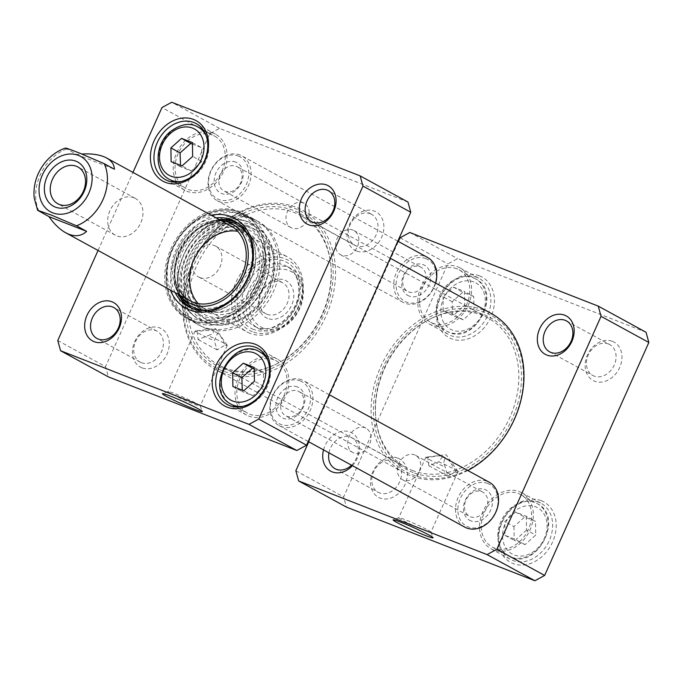 <?xml version="1.0" encoding="UTF-8"?>
<svg xmlns="http://www.w3.org/2000/svg" width="683" height="683" viewBox="0 0 683 683"><rect width="100%" height="100%" fill="white"/><g stroke="black" fill="none" stroke-linecap="round" stroke-linejoin="round"><path stroke-width="0.51" stroke-dasharray="3.42 2.56" d="M456.031 471.253L447.835 476.128L443.813 462.57L444.513 459.437L445.837 458.856L448.313 459.394L456.031 471.253A17.621 1.093 -155.9 0 0 458.011 471.586A17.621 1.093 -155.9 0 0 457.969 471.449A17.621 1.093 -155.9 0 0 454.912 469.469A17.621 1.093 -155.9 0 0 438.81 461.836L442.695 456.321L442.157 456.065L437.88 455.809L427.823 457.542L428.856 465.746L438.81 461.836M427.823 457.542A17.621 1.093 -155.9 0 0 425.979 457.14A17.621 1.093 -155.9 0 0 425.842 457.2A17.621 1.093 -155.9 0 0 445.034 466.959M513.957 526.593L514.188 540.373L525.065 544.624L535.711 535.096L535.481 521.325L524.604 517.074L513.957 526.593L504.763 521.564L515.409 512.045L526.294 516.297L535.481 521.325M473.72 296.49L462.835 292.239L452.189 301.766L452.419 315.537L463.296 319.789L473.951 310.261L473.72 296.49L464.525 291.462L464.756 305.241L454.101 314.761L463.296 319.789M646.041 332.262L457.61 258.626L447.852 263.937L343.651 496.891L346.46 507.11M479.432 275.821A34.517 27.226 118.7 0 1 480.362 331.605A34.517 27.226 118.7 0 1 436.3 314.385A34.517 27.226 118.7 0 1 479.432 275.821M612.463 341.338A21.882 17.254 118.7 0 1 613.052 376.692A21.882 17.254 118.7 0 1 585.126 365.781A21.882 17.254 118.7 0 1 612.463 341.338M397.865 458.173A21.882 17.254 118.7 0 1 398.454 493.527A21.882 17.254 118.7 0 1 370.528 482.616A21.882 17.254 118.7 0 1 397.865 458.173M541.201 500.656A34.517 27.226 118.7 0 1 542.131 556.44A34.517 27.226 118.7 0 1 498.069 539.22A34.517 27.226 118.7 0 1 541.201 500.656M456.842 268.778A29.83 23.529 -61.3 0 0 423.34 286.006A29.83 23.529 -61.3 0 0 430.367 322.128A29.83 23.529 -61.3 0 0 465.328 307.248A29.83 23.529 -61.3 0 0 459.002 269.785A29.83 23.529 -61.3 0 0 456.842 268.778M464.756 305.241L473.951 310.261M452.189 301.766L442.994 296.738L453.649 287.21L464.525 291.462M453.649 287.21L462.835 292.239M454.101 314.761L443.224 310.509L452.419 315.537M443.224 310.509L442.994 296.738M481.336 526.943A29.83 23.529 -61.3 0 0 492.136 546.963A29.83 23.529 -61.3 0 0 527.097 532.083A29.83 23.529 -61.3 0 0 520.762 494.62A29.83 23.529 -61.3 0 0 494.594 498.821A29.83 23.529 -61.3 0 0 481.336 526.943M515.409 512.045L524.604 517.074M525.065 544.624L515.87 539.596L504.993 535.344L504.763 521.564M504.993 535.344L514.188 540.373M526.294 516.297L526.525 530.068L535.711 535.096M526.525 530.068L515.87 539.596M308.784 441.816L398.394 241.492M352.394 465.669A21.882 17.254 -61.3 0 0 351.643 432.766A21.882 17.254 -61.3 0 0 323.537 449.884M457.712 266.84A31.964 25.211 118.7 0 1 460.018 267.915A31.964 25.211 118.7 0 1 466.805 308.059A31.964 25.211 118.7 0 1 429.342 323.998A31.964 25.211 118.7 0 1 421.821 285.289A31.964 25.211 118.7 0 1 457.712 266.84M519.473 491.675A31.964 25.211 118.7 0 1 521.786 492.75A31.964 25.211 118.7 0 1 528.565 532.894A31.964 25.211 118.7 0 1 491.111 548.833A31.964 25.211 118.7 0 1 483.581 510.124A31.964 25.211 118.7 0 1 519.473 491.675M538.776 502.227A31.964 25.211 -61.3 0 0 502.884 520.685A31.964 25.211 -61.3 0 0 510.414 559.394A31.964 25.211 -61.3 0 0 547.868 543.446A31.964 25.211 -61.3 0 0 541.09 503.311A31.964 25.211 -61.3 0 0 538.776 502.227M477.016 277.4A31.964 25.211 -61.3 0 0 441.124 295.85A31.964 25.211 -61.3 0 0 448.646 334.559A31.964 25.211 -61.3 0 0 486.108 318.62A31.964 25.211 -61.3 0 0 479.321 278.476A31.964 25.211 -61.3 0 0 477.016 277.4M427.814 530.034A17.621 1.093 24.1 0 1 430.913 532.083A17.621 1.093 24.1 0 1 430.913 532.159A17.621 1.093 24.1 0 1 414.385 525.961A17.621 1.093 24.1 0 1 398.752 517.774A17.621 1.093 24.1 0 1 398.812 517.723A17.621 1.093 24.1 0 1 410.526 521.889A17.621 1.093 24.1 0 1 427.814 530.034M608.433 343.967A17.621 13.899 -61.3 0 0 588.652 354.136A17.621 13.899 -61.3 0 0 592.801 375.471A17.621 13.899 -61.3 0 0 613.445 366.686A17.621 13.899 -61.3 0 0 609.706 344.556A17.621 13.899 -61.3 0 0 608.433 343.967M328.967 452.855A17.621 13.899 118.7 0 1 350.627 437.163A17.621 13.899 118.7 0 1 351.899 437.76A17.621 13.899 118.7 0 1 351.557 465.208M393.826 460.794A17.621 13.899 -61.3 0 0 374.045 470.971A17.621 13.899 -61.3 0 0 378.194 492.306A17.621 13.899 -61.3 0 0 398.838 483.513A17.621 13.899 -61.3 0 0 395.107 461.392A17.621 13.899 -61.3 0 0 393.826 460.794M409.809 232.485L457.61 258.626M295.85 470.749L343.651 496.891M400.05 237.795L447.852 263.937M57.765 340.518L105.566 366.66L108.375 376.879M407.956 202.031L219.525 128.395L209.766 133.706L105.566 366.66M98.053 250.456L132.963 172.398M209.766 133.706L161.965 107.564M219.525 128.395L171.723 102.254M190.062 307.521A48.578 38.316 -61.3 0 0 191.65 308.451A48.578 38.316 -61.3 0 0 195.159 310.091A48.578 38.316 -61.3 0 0 249.713 282.036A48.578 38.316 -61.3 0 0 238.273 223.204A48.578 38.316 -61.3 0 0 236.634 222.376M219.269 219.61A48.578 38.316 -61.3 0 0 181.337 247.434A48.578 38.316 -61.3 0 0 178.365 294.382M175.147 292.623A48.578 38.316 118.7 0 1 178.126 245.675A48.578 38.316 118.7 0 1 216.05 217.851M211.252 215.222A51.14 40.34 -61.3 0 0 170.349 290.002M213.19 133.091A31.964 25.211 -61.3 0 0 177.298 151.541A31.964 25.211 -61.3 0 0 184.828 190.25A31.964 25.211 -61.3 0 0 222.282 174.31A31.964 25.211 -61.3 0 0 215.504 134.167A31.964 25.211 -61.3 0 0 213.19 133.091M187.202 141.176A29.83 23.529 118.7 0 1 214.479 136.037A29.83 23.529 118.7 0 1 220.805 173.499A29.83 23.529 118.7 0 1 185.844 188.38A29.83 23.529 118.7 0 1 187.202 141.176M274.959 357.926A31.964 25.211 -61.3 0 0 239.067 376.376A31.964 25.211 -61.3 0 0 246.589 415.085A31.964 25.211 -61.3 0 0 284.051 399.137A31.964 25.211 -61.3 0 0 277.264 359.002A31.964 25.211 -61.3 0 0 274.959 357.926M274.89 408.075A29.83 23.529 118.7 0 1 247.613 413.215A29.83 23.529 118.7 0 1 241.287 375.752A29.83 23.529 118.7 0 1 276.248 360.872A29.83 23.529 118.7 0 1 274.89 408.075M171.117 393.681A17.621 1.093 24.1 0 1 168.018 391.564A17.621 1.093 24.1 0 1 168.078 391.513A17.621 1.093 24.1 0 1 184.547 397.762A17.621 1.093 24.1 0 1 200.179 405.873A17.621 1.093 24.1 0 1 200.179 405.95A17.621 1.093 24.1 0 1 188.884 402.031A17.621 1.093 24.1 0 1 171.117 393.681M225.296 345.043A17.621 1.093 -155.9 0 0 227.277 345.385A17.621 1.093 -155.9 0 0 227.234 345.239A17.621 1.093 -155.9 0 0 208.084 335.626L211.918 334.183L213.395 332.826L213.258 331.264L211.961 330.111L197.088 331.332A17.621 1.093 -155.9 0 0 195.244 330.931A17.621 1.093 -155.9 0 0 195.116 330.999A17.621 1.093 -155.9 0 0 198.215 333.116A17.621 1.093 -155.9 0 0 214.308 340.749L217.587 333.184L221.079 337.026L225.296 345.043L217.109 349.918L214.308 340.749M370.348 213.736A17.621 13.899 -61.3 0 0 350.567 223.904A17.621 13.899 -61.3 0 0 354.716 245.24A17.621 13.899 -61.3 0 0 355.988 245.837A17.621 13.899 -61.3 0 0 375.77 235.661A17.621 13.899 -61.3 0 0 371.62 214.325A17.621 13.899 -61.3 0 0 370.348 213.736M356.552 250.977A21.882 17.254 118.7 0 1 355.963 215.615A21.882 17.254 118.7 0 1 383.889 226.534A21.882 17.254 118.7 0 1 356.552 250.977M141.944 367.813A21.882 17.254 118.7 0 1 141.355 332.45A21.882 17.254 118.7 0 1 169.282 343.37A21.882 17.254 118.7 0 1 141.944 367.813M141.381 362.673A17.621 13.899 -61.3 0 0 161.171 352.496A17.621 13.899 -61.3 0 0 157.022 331.161A17.621 13.899 -61.3 0 0 155.741 330.572A17.621 13.899 -61.3 0 0 135.96 340.74A17.621 13.899 -61.3 0 0 140.109 362.075A17.621 13.899 -61.3 0 0 141.381 362.673M244.779 231.691A44.48 35.089 -61.3 0 0 189.2 281.396A44.48 35.089 -61.3 0 0 245.982 303.576A44.48 35.089 -61.3 0 0 244.779 231.691M198.198 303.594A42.619 33.612 -61.3 0 0 218.312 312.344A42.619 33.612 -61.3 0 0 255.041 287.756A42.619 33.612 -61.3 0 0 255.937 243.558A42.619 33.612 -61.3 0 0 242.917 232.792A42.619 33.612 -61.3 0 0 237.718 231.341M201.195 247.767A42.619 33.612 -61.3 0 0 192.333 263.979M240.151 228.959A44.66 35.226 -61.3 0 0 189.994 254.742A44.66 35.226 -61.3 0 0 200.512 308.827A44.66 35.226 -61.3 0 0 214.36 312.319A44.66 35.226 -61.3 0 0 252.855 286.553A44.66 35.226 -61.3 0 0 253.786 240.237A44.66 35.226 -61.3 0 0 243.379 230.461A44.66 35.226 -61.3 0 0 240.151 228.959M232.988 225.04A44.66 35.226 -61.3 0 0 225.202 223.204A44.66 35.226 -61.3 0 0 183.881 248.825A44.66 35.226 -61.3 0 0 184.589 297.446A44.66 35.226 -61.3 0 0 193.357 304.917A44.66 35.226 -61.3 0 0 245.692 282.634A44.66 35.226 -61.3 0 0 236.224 226.551A44.66 35.226 -61.3 0 0 232.988 225.04M227.729 224.485A42.619 33.612 -61.3 0 0 220.302 222.726A42.619 33.612 -61.3 0 0 180.875 247.178A42.619 33.612 -61.3 0 0 181.55 293.57L184.589 297.446M220.916 220.541L220.976 220.541A44.95 35.456 -61.3 0 0 220.916 220.541A44.95 35.456 -61.3 0 0 179.322 246.332A44.95 35.456 -61.3 0 0 180.039 295.269A44.95 35.456 -61.3 0 0 180.081 295.321L180.039 295.269M242.286 390.181L242.089 391.538L252.966 395.79L263.612 386.262L263.39 372.491L254.221 368.948M232.894 386.51L242.089 391.538M252.966 395.79L243.771 390.761M263.612 386.262L254.426 381.234M263.39 372.491L254.196 367.463M180.525 165.346L180.321 166.703L191.197 170.955L201.852 161.436L201.622 147.656L192.452 144.122M201.852 161.436L192.657 156.407M192.427 142.627L201.622 147.656M191.197 170.955L182.011 165.926M180.321 166.703L171.126 161.675M197.088 331.332L198.121 339.536L208.084 335.626M247.118 225.424A51.14 40.34 118.7 0 1 250.815 227.149A51.14 40.34 118.7 0 1 262.861 289.08A51.14 40.34 118.7 0 1 205.438 318.611A51.14 40.34 118.7 0 1 201.733 316.878A51.14 40.34 118.7 0 1 189.695 254.955A51.14 40.34 118.7 0 1 247.118 225.424M210.202 321.215A51.14 40.34 118.7 0 1 206.505 319.49A51.14 40.34 118.7 0 1 195.654 255.271A51.14 40.34 118.7 0 1 255.587 229.761A51.14 40.34 118.7 0 1 267.634 291.692A51.14 40.34 118.7 0 1 210.202 321.215M245.923 228.634A47.733 37.65 -61.3 0 0 187.705 268.991A47.733 37.65 -61.3 0 0 225.253 317.083A47.733 37.65 -61.3 0 0 263.672 246.845A47.733 37.65 -61.3 0 0 245.923 228.634M238.299 213.642A57.278 45.18 118.7 0 1 239.844 306.206A57.278 45.18 118.7 0 1 166.737 277.631A57.278 45.18 118.7 0 1 238.299 213.642M190.642 320.182A59.66 47.059 -61.3 0 0 257.645 285.733A59.66 47.059 -61.3 0 0 243.592 213.48A59.66 47.059 -61.3 0 0 173.67 243.242A59.66 47.059 -61.3 0 0 186.331 318.167A59.66 47.059 -61.3 0 0 190.642 320.182M205.352 328.224A59.66 47.059 -61.3 0 0 272.346 293.775A59.66 47.059 -61.3 0 0 258.302 221.531A59.66 47.059 -61.3 0 0 188.38 251.284A59.66 47.059 -61.3 0 0 201.033 326.218A59.66 47.059 -61.3 0 0 205.352 328.224M251.686 218.261A59.66 47.059 118.7 0 1 253.162 218.867A59.66 47.059 118.7 0 1 268.658 295.201A59.66 47.059 118.7 0 1 196.03 323.324A59.66 47.059 118.7 0 1 185.605 250.917A59.66 47.059 118.7 0 1 251.686 218.261M244.386 215.043A58.977 46.521 -61.3 0 0 179.066 247.331A58.977 46.521 -61.3 0 0 189.37 318.901A58.977 46.521 -61.3 0 0 192.051 320.523A58.977 46.521 -61.3 0 0 261.171 291.103A58.977 46.521 -61.3 0 0 248.655 217.032A58.977 46.521 -61.3 0 0 245.846 215.649A58.977 46.521 -61.3 0 0 244.386 215.043M249.594 222.334A55.058 43.43 -61.3 0 0 247.237 221.514A55.058 43.43 -61.3 0 0 189.046 251.651A55.058 43.43 -61.3 0 0 195.056 316.912A55.058 43.43 -61.3 0 0 264.483 294.706A55.058 43.43 -61.3 0 0 249.594 222.334M207.786 322.794A53.692 42.355 -61.3 0 0 274.882 262.801A53.692 42.355 -61.3 0 0 206.343 236.019A53.692 42.355 -61.3 0 0 207.786 322.794M470.485 516.783A13.814 10.894 -61.3 0 0 485.997 508.809A13.814 10.894 -61.3 0 0 482.744 492.076A13.814 10.894 -61.3 0 0 466.557 498.966A13.814 10.894 -61.3 0 0 469.486 516.322A13.814 10.894 -61.3 0 0 470.485 516.783M470.937 520.898A17.229 13.583 118.7 0 1 470.467 493.058A17.229 13.583 118.7 0 1 492.46 501.655A17.229 13.583 118.7 0 1 470.937 520.898M403.38 480.081A13.814 10.894 118.7 0 1 402.381 479.611A13.814 10.894 118.7 0 1 399.453 462.263A13.814 10.894 118.7 0 1 415.64 455.373A13.814 10.894 118.7 0 1 418.892 472.107A13.814 10.894 118.7 0 1 403.38 480.081M487.679 483.462A23.862 18.825 -61.3 0 0 457.858 510.124A23.862 18.825 -61.3 0 0 488.319 522.025A23.862 18.825 -61.3 0 0 487.679 483.462M297.899 391.052A13.814 10.894 118.7 0 1 298.898 391.513A13.814 10.894 118.7 0 1 301.826 408.861A13.814 10.894 118.7 0 1 285.639 415.759A13.814 10.894 118.7 0 1 282.378 399.026A13.814 10.894 118.7 0 1 297.899 391.052M297.446 386.937A17.229 13.583 -61.3 0 0 275.923 406.18A17.229 13.583 -61.3 0 0 297.908 414.769A17.229 13.583 -61.3 0 0 297.446 386.937M365.004 427.754A13.814 10.894 -61.3 0 0 349.483 435.728A13.814 10.894 -61.3 0 0 352.744 452.462A13.814 10.894 -61.3 0 0 368.931 445.572A13.814 10.894 -61.3 0 0 366.003 428.215A13.814 10.894 -61.3 0 0 365.004 427.754M300.153 380.883A23.862 18.825 118.7 0 1 300.793 419.456A23.862 18.825 118.7 0 1 270.331 407.546A23.862 18.825 118.7 0 1 300.153 380.883M464.764 527.131A25.57 20.166 118.7 0 1 458.745 496.165A25.57 20.166 118.7 0 1 487.457 481.404A25.57 20.166 118.7 0 1 489.301 482.266M301.766 379.833A25.57 20.166 -61.3 0 0 273.055 394.603A25.57 20.166 -61.3 0 0 279.074 425.569A25.57 20.166 -61.3 0 0 309.04 412.814A25.57 20.166 -61.3 0 0 303.619 380.696A25.57 20.166 -61.3 0 0 301.766 379.833M221.864 370.604A89.063 70.255 118.7 0 1 219.474 226.671A89.063 70.255 118.7 0 1 333.159 271.1A89.063 70.255 118.7 0 1 221.864 370.604M222.095 372.662A90.771 71.595 -61.3 0 0 324.024 320.25A90.771 71.595 -61.3 0 0 302.646 210.321A90.771 71.595 -61.3 0 0 196.269 255.604A90.771 71.595 -61.3 0 0 215.521 369.597A90.771 71.595 -61.3 0 0 222.095 372.662M467.761 470.485A90.771 71.595 118.7 0 1 410.534 475.735A90.771 71.595 118.7 0 1 403.969 472.679A90.771 71.595 118.7 0 1 384.717 358.677A90.771 71.595 118.7 0 1 491.086 313.403M222.829 368.453A86.707 68.394 -61.3 0 0 274.677 364.867A86.707 68.394 -61.3 0 0 330.563 262.682A86.707 68.394 -61.3 0 0 217.066 231.554A86.707 68.394 -61.3 0 0 222.829 368.453M412.148 474.685A89.063 70.255 -61.3 0 0 523.443 375.18A89.063 70.255 -61.3 0 0 409.757 330.751A89.063 70.255 -61.3 0 0 412.148 474.685M413.113 472.542A86.707 68.394 118.7 0 1 376.043 420.318A86.707 68.394 118.7 0 1 431.938 318.133A86.707 68.394 118.7 0 1 520.77 388.533A86.707 68.394 118.7 0 1 413.113 472.542M224.809 367.864A85.23 67.233 118.7 0 1 218.645 364.987A85.23 67.233 118.7 0 1 200.563 257.952A85.23 67.233 118.7 0 1 300.443 215.435A85.23 67.233 118.7 0 1 330.709 263.894A85.23 67.233 118.7 0 1 275.77 364.338A85.23 67.233 118.7 0 1 224.809 367.864M412.336 470.442A85.23 67.233 -61.3 0 0 508.041 421.232A85.23 67.233 -61.3 0 0 487.969 318.013A85.23 67.233 -61.3 0 0 430.836 318.662A85.23 67.233 -61.3 0 0 375.898 419.106A85.23 67.233 -61.3 0 0 406.172 467.565A85.23 67.233 -61.3 0 0 412.336 470.442M65.423 148.074L76.718 154.495L81.883 154.025M76.718 154.495L114.403 169.222M249.987 333.313A42.619 33.612 118.7 0 1 246.904 331.878A42.619 33.612 118.7 0 1 237.863 278.357A42.619 33.612 118.7 0 1 287.808 257.098A42.619 33.612 118.7 0 1 297.848 308.707A42.619 33.612 118.7 0 1 249.987 333.313M133.877 197.711A20.951 16.529 -61.3 0 0 110.339 209.809A20.951 16.529 -61.3 0 0 115.273 235.183A20.951 16.529 -61.3 0 0 139.836 224.733A20.951 16.529 -61.3 0 0 135.388 198.42A20.951 16.529 -61.3 0 0 133.877 197.711M267.07 314.308A17.621 13.899 -61.3 0 0 286.851 304.14A17.621 13.899 -61.3 0 0 282.702 282.805A17.621 13.899 -61.3 0 0 262.059 291.59A17.621 13.899 -61.3 0 0 265.798 313.71A17.621 13.899 -61.3 0 0 267.07 314.308M267.523 318.423A21.028 16.588 118.7 0 1 266.951 284.444A21.028 16.588 118.7 0 1 293.792 294.928A21.028 16.588 118.7 0 1 267.523 318.423M199.965 277.605A17.621 13.899 118.7 0 1 198.693 277.008A17.621 13.899 118.7 0 1 194.954 254.887A17.621 13.899 118.7 0 1 215.597 246.093A17.621 13.899 118.7 0 1 219.747 267.429A17.621 13.899 118.7 0 1 199.965 277.605M263.237 327.994A31.538 24.878 118.7 0 1 262.392 277.033A31.538 24.878 118.7 0 1 302.646 292.759A31.538 24.878 118.7 0 1 263.237 327.994M252.411 331.733A40.058 31.597 118.7 0 1 251.335 267.002A40.058 31.597 118.7 0 1 302.467 286.98A40.058 31.597 118.7 0 1 252.411 331.733M260.821 329.573A34.09 26.893 118.7 0 1 258.353 328.421A34.09 26.893 118.7 0 1 251.122 285.605A34.09 26.893 118.7 0 1 291.069 268.598A34.09 26.893 118.7 0 1 299.103 309.886A34.09 26.893 118.7 0 1 260.821 329.573M408.716 291.948A13.814 10.894 -61.3 0 0 424.228 283.974A13.814 10.894 -61.3 0 0 420.976 267.241A13.814 10.894 -61.3 0 0 404.788 274.139A13.814 10.894 -61.3 0 0 407.717 291.487A13.814 10.894 -61.3 0 0 408.716 291.948M409.168 296.063A17.229 13.583 118.7 0 1 408.699 268.231A17.229 13.583 118.7 0 1 430.691 276.82A17.229 13.583 118.7 0 1 409.168 296.063M341.611 255.246A13.814 10.894 118.7 0 1 340.612 254.785A13.814 10.894 118.7 0 1 337.684 237.428A13.814 10.894 118.7 0 1 353.871 230.538A13.814 10.894 118.7 0 1 357.124 247.272A13.814 10.894 118.7 0 1 341.611 255.246M425.91 258.626A23.862 18.825 -61.3 0 0 396.089 285.289A23.862 18.825 -61.3 0 0 426.551 297.19A23.862 18.825 -61.3 0 0 425.91 258.626M236.13 166.217A13.814 10.894 118.7 0 1 237.129 166.678A13.814 10.894 118.7 0 1 240.057 184.034A13.814 10.894 118.7 0 1 223.87 190.924A13.814 10.894 118.7 0 1 220.618 174.191A13.814 10.894 118.7 0 1 236.13 166.217M235.678 162.102A17.229 13.583 -61.3 0 0 214.155 181.345A17.229 13.583 -61.3 0 0 236.147 189.942A17.229 13.583 -61.3 0 0 235.678 162.102M303.235 202.919A13.814 10.894 -61.3 0 0 287.722 210.893A13.814 10.894 -61.3 0 0 290.975 227.627A13.814 10.894 -61.3 0 0 307.162 220.737A13.814 10.894 -61.3 0 0 304.234 203.389A13.814 10.894 -61.3 0 0 303.235 202.919M238.384 156.057A23.862 18.825 118.7 0 1 239.024 194.621A23.862 18.825 118.7 0 1 208.563 182.711A23.862 18.825 118.7 0 1 238.384 156.057M435.634 283.069A25.57 20.166 118.7 0 1 402.996 302.304A25.57 20.166 118.7 0 1 396.977 271.339A25.57 20.166 118.7 0 1 425.688 256.569A25.57 20.166 118.7 0 1 427.541 257.431M239.998 155.007A25.57 20.166 -61.3 0 0 211.286 169.768A25.57 20.166 -61.3 0 0 217.305 200.734A25.57 20.166 -61.3 0 0 247.272 187.979A25.57 20.166 -61.3 0 0 241.85 155.869A25.57 20.166 -61.3 0 0 239.998 155.007M502.586 536.292A26.424 20.84 -61.3 0 0 536.317 549.474A26.424 20.84 -61.3 0 0 535.6 506.777A26.424 20.84 -61.3 0 0 502.586 536.292M473.84 281.942A26.424 20.84 -61.3 0 0 440.817 311.457A26.424 20.84 -61.3 0 0 474.548 324.638A26.424 20.84 -61.3 0 0 473.84 281.942M473.387 277.827A29.83 23.529 118.7 0 1 475.547 278.835A29.83 23.529 118.7 0 1 481.874 316.297A29.83 23.529 118.7 0 1 446.913 331.178A29.83 23.529 118.7 0 1 439.886 295.056A29.83 23.529 118.7 0 1 473.387 277.827M497.881 535.993A29.83 23.529 118.7 0 1 511.14 507.87A29.83 23.529 118.7 0 1 537.308 503.67A29.83 23.529 118.7 0 1 543.642 541.132A29.83 23.529 118.7 0 1 508.681 556.013A29.83 23.529 118.7 0 1 497.881 535.993M225.236 220.959A46.76 36.882 -61.3 0 0 181.977 247.784A46.76 36.882 -61.3 0 0 182.72 298.684C159.463 273.371 191.377 215.034 225.236 220.959M209.152 310.056A46.76 36.882 -61.3 0 0 246.691 283.18A46.76 36.882 -61.3 0 0 249.073 237.078M219.755 219.875A48.245 38.052 -61.3 0 0 181.576 247.562A48.245 38.052 -61.3 0 0 178.852 294.655M192.623 308.588A48.245 38.052 -61.3 0 0 248.347 284.085A48.245 38.052 -61.3 0 0 238.913 223.956M242.935 406.351A29.83 23.529 -61.3 0 0 258.345 399.017A29.83 23.529 -61.3 0 0 267.941 360.633M259.702 351.822A29.83 23.529 -61.3 0 0 224.741 366.703A29.83 23.529 -61.3 0 0 231.067 404.165M197.933 126.987A29.83 23.529 -61.3 0 0 170.656 132.126A29.83 23.529 -61.3 0 0 169.299 179.33M181.166 181.516A29.83 23.529 -61.3 0 0 204.26 164.449A29.83 23.529 -61.3 0 0 206.172 135.797M239.912 212.592A58.977 46.521 -61.3 0 0 173.687 246.648A58.977 46.521 -61.3 0 0 187.577 318.073A58.977 46.521 -61.3 0 0 256.697 288.653A58.977 46.521 -61.3 0 0 244.181 214.582A58.977 46.521 -61.3 0 0 239.912 212.592M243.908 224.886A50.064 39.486 -61.3 0 0 182.848 267.215A50.064 39.486 -61.3 0 0 222.231 317.655A50.064 39.486 -61.3 0 0 262.52 243.993A50.064 39.486 -61.3 0 0 243.908 224.886M245.957 221.207A54.299 42.833 -61.3 0 0 243.635 220.396A54.299 42.833 -61.3 0 0 186.246 250.123A54.299 42.833 -61.3 0 0 192.171 314.487A54.299 42.833 -61.3 0 0 260.65 292.58A54.299 42.833 -61.3 0 0 245.957 221.207M38.82 211.081A42.619 33.612 118.7 0 1 66.61 148.962M253.453 329.411A37.505 29.582 118.7 0 1 252.445 268.803A37.505 29.582 118.7 0 1 300.315 287.509A37.505 29.582 118.7 0 1 253.453 329.411M256.68 327.311A34.09 26.893 118.7 0 1 254.213 326.158A34.09 26.893 118.7 0 1 246.981 283.343A34.09 26.893 118.7 0 1 286.937 266.336A34.09 26.893 118.7 0 1 294.962 307.623A34.09 26.893 118.7 0 1 256.68 327.311M428.856 465.746L447.835 476.128M442.695 456.312L448.313 459.386M457.969 471.449L446.238 454.75L425.979 457.14M459.002 269.785L475.547 278.835C503.858 292.392 473.609 347.707 446.913 331.178L430.367 322.128M520.762 494.62L537.308 503.67C565.626 517.227 535.37 572.542 508.681 556.013L492.136 546.963M491.111 548.833L510.414 559.394M521.786 492.75L541.09 503.311M429.342 323.998L448.646 334.559M460.018 267.915L479.321 278.476M398.812 517.723L393.195 519.848M430.913 532.083L433.065 537.683M425.842 457.2L398.752 517.774M458.011 471.586L430.913 532.159M549.593 351.839L592.801 375.471M566.506 320.925L609.706 344.556M334.994 468.675L378.194 492.306M351.899 437.76L395.107 461.392M238.273 223.204L235.054 221.446M191.65 308.451L188.431 306.693M215.504 134.167L196.2 123.606M184.828 190.25L165.517 179.689M277.264 359.002L257.961 348.441M246.589 415.085L227.285 404.524M168.078 391.513L162.469 393.647M200.179 405.873L202.33 411.482M227.234 345.239L215.512 328.54L195.244 330.931M371.62 214.325L328.421 190.694M354.716 245.24L311.508 221.608M157.022 331.161L113.813 307.529M140.109 362.075L96.909 338.444M255.937 243.558L253.786 240.237M218.312 312.344L214.36 312.319M243.379 230.461L236.224 226.551M200.512 308.827L193.357 304.917M220.302 222.726L225.202 223.204M236.25 407L247.613 413.215M264.884 354.656L276.248 360.872M174.481 182.165L185.844 188.38M203.116 129.821L214.479 136.037M195.116 330.999L168.018 391.564M227.277 345.385L200.179 405.95M217.587 333.184L211.961 330.111M217.109 349.927L198.121 339.536M255.587 229.761L250.815 227.149M206.505 319.49L201.733 316.878M192.051 320.523L187.577 318.073C165.013 306.658 159.037 270.758 174.985 243.404C188.696 217.689 218.372 203.508 239.844 212.558L248.655 217.032M258.302 221.531L243.592 213.48M201.033 326.218L186.331 318.167M189.37 318.901L196.03 323.324M245.846 215.649L253.162 218.867M263.672 246.845L262.52 243.993C267.173 256.262 266.592 269.554 260.778 283.863C256.253 294.253 249.688 302.671 241.082 309.134C235.046 313.557 228.762 316.391 222.231 317.655L225.253 317.083M247.237 221.514L243.635 220.396C223.392 213.548 196.849 227.798 185.144 251.532C173.627 277.264 175.966 298.24 192.171 314.487L195.056 316.912M402.381 479.611L469.486 516.322M415.64 455.373L482.744 492.076M366.003 428.215L298.898 391.513M352.744 452.462L285.639 415.759M329.163 394.672L303.619 380.696M308.212 441.508L279.074 425.569M390.206 258.217L302.646 210.321M403.969 472.679L215.521 369.597M330.709 263.894L330.563 262.682M275.77 364.338L274.677 364.867M487.969 318.013L300.443 215.435M406.172 467.565L218.645 364.987M375.898 419.106L376.043 420.318M430.836 318.662L431.938 318.133M189.917 300.699L246.904 331.878M230.811 225.928L287.808 257.098M135.388 198.42L77.939 166.993M115.273 235.183L57.824 203.756M198.693 277.008L265.798 313.71M215.597 246.093L282.702 282.805M258.353 328.421L256.535 327.234C273.985 335.985 301.826 310.432 298.633 286.382C297.609 276.846 293.716 270.161 286.937 266.336L291.069 268.598M340.612 254.785L407.717 291.487M353.871 230.538L420.976 267.241M304.234 203.389L237.129 166.678M290.975 227.627L223.87 190.924M397.822 241.184L241.85 155.869M402.996 302.304L217.305 200.734"/><path stroke-width="1.02" d="M298.659 480.969L346.46 507.11L534.891 580.746L544.641 575.436L648.85 342.482L646.041 332.262L598.24 306.121L601.049 316.34L496.84 549.294L487.09 554.605L298.659 480.969L295.85 470.749L308.784 441.816M398.394 241.492L400.05 237.795L409.809 232.485L598.24 306.121M323.537 449.884A21.882 17.254 -61.3 0 0 332.228 471.893A21.882 17.254 -61.3 0 0 352.394 465.669M546.835 355.058A21.882 17.254 -61.3 0 0 574.172 330.615A21.882 17.254 -61.3 0 0 546.246 319.704A21.882 17.254 -61.3 0 0 546.835 355.058M429.223 535.148A21.882 1.357 -155.9 0 0 407.751 525.031A21.882 1.357 -155.9 0 0 393.195 519.848A21.882 1.357 -155.9 0 0 412.541 530.085A21.882 1.357 -155.9 0 0 433.065 537.683A21.882 1.357 -155.9 0 0 429.223 535.148M487.09 554.605L534.891 580.746M550.865 352.428A17.621 13.899 118.7 0 1 549.593 351.839A17.621 13.899 118.7 0 1 545.444 330.504A17.621 13.899 118.7 0 1 565.225 320.327A17.621 13.899 118.7 0 1 566.506 320.925A17.621 13.899 118.7 0 1 570.655 342.26A17.621 13.899 118.7 0 1 550.865 352.428M351.557 465.208A17.621 13.899 118.7 0 1 336.267 469.264A17.621 13.899 118.7 0 1 334.994 468.675A17.621 13.899 118.7 0 1 328.967 452.855M601.049 316.34L648.85 342.482M544.641 575.436L496.84 549.294M60.574 350.738L108.375 376.879L296.806 450.515L306.556 445.205L410.765 212.251L407.956 202.031L360.154 175.89L362.963 186.109L258.755 419.063L249.005 424.374L60.574 350.738L57.765 340.518L98.053 250.456M410.765 212.251L362.963 186.109M306.556 445.205L258.755 419.063M296.806 450.515L249.005 424.374M132.963 172.398L161.965 107.564L171.723 102.254L360.154 175.89M236.634 222.376A48.578 38.316 -61.3 0 0 219.269 219.61M178.365 294.382A48.578 38.316 -61.3 0 0 190.062 307.521M216.05 217.851A48.578 38.316 118.7 0 1 235.054 221.446A48.578 38.316 118.7 0 1 246.495 280.278A48.578 38.316 118.7 0 1 191.94 308.332A48.578 38.316 118.7 0 1 188.431 306.693A48.578 38.316 118.7 0 1 175.147 292.623M170.349 290.002A51.14 40.34 -61.3 0 0 189.524 309.903A51.14 40.34 -61.3 0 0 251.95 266.43A51.14 40.34 -61.3 0 0 211.252 215.222M193.887 122.53A31.964 25.211 118.7 0 1 196.2 123.606A31.964 25.211 118.7 0 1 202.979 163.749A31.964 25.211 118.7 0 1 165.517 179.689A31.964 25.211 118.7 0 1 157.995 140.988A31.964 25.211 118.7 0 1 193.887 122.53M193.545 119.448A34.517 27.226 -61.3 0 0 150.414 158.012A34.517 27.226 -61.3 0 0 194.476 175.232A34.517 27.226 -61.3 0 0 193.545 119.448M255.655 347.365A31.964 25.211 118.7 0 1 257.961 348.441A31.964 25.211 118.7 0 1 264.748 388.584A31.964 25.211 118.7 0 1 227.285 404.524A31.964 25.211 118.7 0 1 219.764 365.815A31.964 25.211 118.7 0 1 255.655 347.365M255.314 344.283A34.517 27.226 -61.3 0 0 212.182 382.847A34.517 27.226 -61.3 0 0 256.245 400.059A34.517 27.226 -61.3 0 0 255.314 344.283M166.242 396.336A21.882 1.357 -155.9 0 0 188.901 406.957A21.882 1.357 -155.9 0 0 202.33 411.482A21.882 1.357 -155.9 0 0 182.916 401.399A21.882 1.357 -155.9 0 0 162.469 393.647A21.882 1.357 -155.9 0 0 166.242 396.336M327.14 190.105A17.621 13.899 118.7 0 1 328.421 190.694A17.621 13.899 118.7 0 1 332.151 212.823A17.621 13.899 118.7 0 1 311.508 221.608A17.621 13.899 118.7 0 1 307.359 200.273A17.621 13.899 118.7 0 1 327.14 190.105M326.585 184.965A21.882 17.254 -61.3 0 0 299.239 209.408A21.882 17.254 -61.3 0 0 327.166 220.319A21.882 17.254 -61.3 0 0 326.585 184.965M112.541 306.932A17.621 13.899 118.7 0 1 113.813 307.529A17.621 13.899 118.7 0 1 117.553 329.658A17.621 13.899 118.7 0 1 96.909 338.444A17.621 13.899 118.7 0 1 92.76 317.108A17.621 13.899 118.7 0 1 112.541 306.932M111.978 301.792A21.882 17.254 -61.3 0 0 84.641 326.235A21.882 17.254 -61.3 0 0 112.567 337.154A21.882 17.254 -61.3 0 0 111.978 301.792M237.718 231.341A42.619 33.612 -61.3 0 0 201.195 247.767M192.333 263.979A42.619 33.612 -61.3 0 0 198.198 303.594M181.55 293.57A42.619 33.612 -61.3 0 0 237.377 283.53A42.619 33.612 -61.3 0 0 227.729 224.485M209.152 310.056A46.76 36.882 -61.3 0 1 182.72 298.684L180.081 295.321A44.95 35.456 -61.3 0 0 238.948 284.64A44.95 35.456 -61.3 0 0 228.754 222.393A44.95 35.456 -61.3 0 0 220.976 220.541L225.236 220.959A46.76 36.882 -61.3 0 1 233.39 222.88A46.76 36.882 -61.3 0 1 249.073 237.078M254.221 368.948L252.505 368.239L241.859 377.759L242.286 390.181M241.859 377.759L232.664 372.739L243.319 363.211L254.196 367.463L254.426 381.234L243.771 390.761L232.894 386.51L232.664 372.739M252.505 368.239L243.319 363.211M192.452 144.122L190.745 143.404L180.09 152.932L180.525 165.346M192.427 142.627L192.657 156.407L182.011 165.926L171.126 161.675L170.895 147.904L181.55 138.376L192.427 142.627M190.745 143.404L181.55 138.376M180.09 152.932L170.895 147.904M329.163 394.672L489.301 482.266A25.57 20.166 118.7 0 1 494.731 514.376A25.57 20.166 118.7 0 1 464.764 527.131L308.212 441.508M390.206 258.217L491.086 313.403A90.771 71.595 118.7 0 1 522.879 390.454A90.771 71.595 118.7 0 1 467.761 470.485M81.883 154.025C92.299 153.444 100.538 154.768 106.599 157.978C111.577 160.761 114.181 164.509 114.403 169.222L104.294 163.689L79.638 153.146C73.166 150.636 62.17 146.29 66.61 148.962M86.621 231.341C81.747 235.9 75.839 236.864 68.898 234.26L65.696 232.758C59.805 229.479 54.222 224.101 48.928 216.613L37.608 210.27L51.848 215.265L76.505 225.808L86.621 231.341L48.928 216.613M76.419 166.285A20.951 16.529 118.7 0 1 77.939 166.993A20.951 16.529 118.7 0 1 82.378 193.306A20.951 16.529 118.7 0 1 57.824 203.756A20.951 16.529 118.7 0 1 52.89 178.383A20.951 16.529 118.7 0 1 76.419 166.285M75.856 161.145A25.22 19.892 -61.3 0 0 44.352 189.319A25.22 19.892 -61.3 0 0 76.539 201.895A25.22 19.892 -61.3 0 0 75.856 161.145M397.822 241.184L427.541 257.431A25.57 20.166 118.7 0 1 435.634 283.069M238.913 223.956A48.245 38.052 -61.3 0 0 234.619 221.873A48.245 38.052 -61.3 0 0 219.755 219.875M178.852 294.655A48.245 38.052 -61.3 0 0 192.623 308.588M267.941 360.633A29.83 23.529 -61.3 0 0 259.702 351.822L264.884 354.656M259.702 351.822C233.014 335.293 202.749 390.608 231.067 404.165A29.83 23.529 -61.3 0 0 242.935 406.351M255.024 395.611A26.424 20.84 118.7 0 1 221.301 382.429A26.424 20.84 118.7 0 1 254.315 352.915A26.424 20.84 118.7 0 1 255.024 395.611M206.172 135.797A29.83 23.529 -61.3 0 0 197.933 126.987C189.848 122.325 180.5 123.99 169.862 131.99C154.563 144.728 153.974 171.86 169.299 179.33A29.83 23.529 -61.3 0 0 181.166 181.516M170.298 133.526A26.424 20.84 118.7 0 1 204.021 146.708A26.424 20.84 118.7 0 1 171.006 176.223A26.424 20.84 118.7 0 1 170.298 133.526M104.294 163.689A42.619 33.612 118.7 0 1 76.505 225.808M52.728 212.848A31.538 24.878 118.7 0 1 51.882 161.888A31.538 24.878 118.7 0 1 92.137 177.614A31.538 24.878 118.7 0 1 52.728 212.848M231.067 404.165L236.25 407M169.299 179.33L174.481 182.165M197.933 126.987L203.116 129.821M65.696 232.758L189.917 300.699M106.599 157.978L230.811 225.928M65.423 148.074C57.013 150.994 49.927 156.228 44.139 163.766C36.455 174.165 33.125 185.511 34.15 197.797L37.599 210.279"/></g></svg>

